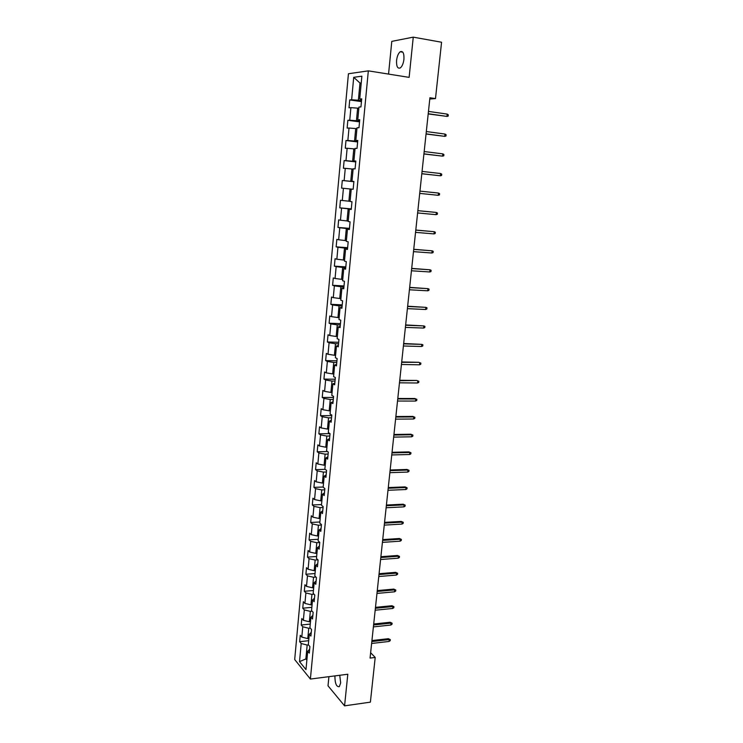 <?xml version="1.0" encoding="UTF-8"?>
<svg xmlns="http://www.w3.org/2000/svg" width="743" height="743" viewBox="0 0 743 743"><rect width="100%" height="100%" fill="white"/><g stroke="black" fill="none" stroke-linecap="round" stroke-linejoin="round"><path stroke-width="1.11" d="M334.935 675.898L334.907 676.167C334.972 683.504 336.44 687.006 339.31 686.681L340.666 682.919L339.755 675.276M403.941 59.273C404.173 53.245 402.938 50.738 400.226 51.75C398.332 53.301 397.115 56.199 396.576 60.434C396.335 66.433 397.579 68.932 400.301 67.919C402.177 66.396 403.384 63.508 403.941 59.273M328.917 676.669L328.016 685.817L344.566 705.85L370.385 702.144L375.206 657.453L370.627 652.707M348.43 73.752L294.692 659.533L310.388 679.056L368.333 70.854L348.43 73.752M368.333 70.854L409.124 77.374L413.257 37.15L391.793 41.367L388.552 74.086M309.655 649.308L307.704 651.24L309.302 653.125L309.915 646.586L308.317 644.72L309.302 634.262L310.908 636.092L311.531 629.516L309.924 627.705L310.918 617.173L312.534 618.947L313.156 612.316L311.54 610.57L312.534 599.963L314.159 601.681L314.791 595.004L313.165 593.313L314.168 582.633L315.803 584.295L316.444 577.571L314.8 575.936L315.812 565.191L317.465 566.788L318.097 560.018L316.444 558.448L317.465 547.619L319.128 549.161L319.769 542.344L318.106 540.83L319.128 529.935L320.809 531.403L321.459 524.549L319.778 523.091L320.809 512.122L322.499 513.534L323.149 506.624L321.459 505.231L322.499 494.179L324.199 495.525L324.858 488.569L323.149 487.25L324.199 476.114L325.917 477.396L326.576 470.393L324.858 469.13L325.917 457.92L327.635 459.146L328.304 452.088L326.576 450.89L327.644 439.605L329.381 440.757L330.05 433.652L328.304 432.519L329.381 421.151L331.127 422.238L331.805 415.077L330.05 414.018L331.127 402.576L332.892 403.588L333.57 396.381L331.805 395.387L332.892 383.852L334.666 384.8L335.353 377.537L333.57 376.627L334.666 365.008L336.458 365.881L337.146 358.572L335.353 357.717L336.458 346.024L338.26 346.823L338.957 339.458L337.146 338.687L338.26 326.901L340.071 327.635L340.777 320.214L338.957 319.509L340.071 307.639L341.901 308.299L342.607 300.822L340.777 300.191L341.901 288.238L343.749 288.823L344.455 281.291L342.607 280.743L343.74 268.697L345.597 269.198L346.312 261.62L344.455 261.137L345.597 249.007L347.464 249.434L348.188 241.8L346.312 241.401L347.464 229.178L349.349 229.531L350.083 221.832L348.188 221.507L349.349 209.201L351.244 209.47L351.978 201.715L350.074 201.474L351.244 189.075L350.037 188.963L348.885 201.186L350.092 201.307M307.704 651.24L305.977 669.61L299.522 661.632L301.203 643.512L299.67 641.692L308.698 640.698M351.244 189.075L353.157 189.261L353.9 181.45L351.978 181.292L353.148 168.791L355.08 168.902L355.832 161.036L353.891 160.952L355.08 148.368L357.021 148.396L357.773 140.464L355.823 140.473L357.011 127.787L358.98 127.731L359.733 119.734L357.764 119.827L358.971 107.048L360.949 106.908L361.711 98.856L359.723 99.033L361.878 76.195L353.714 77.309L351.634 99.757L349.73 99.933L349.006 107.781L350.9 107.642L349.739 120.208L347.854 120.292L347.13 128.084L349.015 128.028L347.854 140.501L345.987 140.501L345.272 148.238L347.139 148.266L345.987 160.646L344.13 160.572L343.415 168.252L345.272 168.355L344.13 180.642L342.291 180.493L341.585 188.109L343.424 188.295L342.291 200.499L340.461 200.266L339.765 207.836L341.585 208.096L340.461 220.207L338.65 219.9L337.954 227.414L339.765 227.748L338.65 239.766L336.848 239.385L336.152 246.843L337.954 247.261L336.848 259.196L335.056 258.74L334.369 266.143L336.161 266.626L335.056 278.486L333.282 277.947L332.604 285.303L334.369 285.86L333.282 297.627L331.517 297.024L330.839 304.324L332.604 304.955L331.517 316.639L329.771 315.97L329.103 323.214L330.839 323.92L329.771 335.52L328.034 334.777L327.366 341.975L329.093 342.746L328.025 354.262L326.307 353.445L325.648 360.596L327.366 361.432L326.307 372.875L324.589 371.992L323.939 379.088L325.638 379.998L324.589 391.357L322.889 390.4L322.239 397.449L323.929 398.424L322.889 409.709L321.199 408.687L320.549 415.69L322.239 416.73L321.199 427.931L319.518 426.844L318.877 433.801L320.549 434.906L319.518 446.023L317.855 444.881L317.215 451.781L318.877 452.951L317.855 463.994L316.202 462.787L315.571 469.641L317.215 470.876L316.193 481.845L314.558 480.572L313.927 487.38L315.561 488.671L314.549 499.565L312.924 498.237L312.301 504.989L313.927 506.355L312.914 517.174L311.308 515.772L310.685 522.487L312.292 523.908L311.298 534.654L309.692 533.195L309.079 539.864L310.676 541.341L309.682 552.012L308.094 550.498L307.481 557.129L309.069 558.662L308.085 569.259L306.506 567.689L305.902 574.265L307.472 575.862L306.497 586.394L304.927 584.76L304.324 591.298L305.893 592.951L304.918 603.4L303.358 601.719L302.763 608.211L304.314 609.919L303.358 620.303L301.807 618.557L301.212 625.012L302.754 626.776L301.797 637.085L300.256 635.293L299.67 641.692M429.798 99.033L435.491 98.587L429.928 97.751L370.06 658.084L375.206 657.453M308.912 638.478L307.778 638.609L308.754 628.272L310.286 628.114M311.261 632.404L309.302 634.262M301.797 637.085L307.778 638.609M302.754 626.776L308.754 628.272M310.49 621.677L309.357 621.789L310.342 611.387L312.134 611.21M312.868 615.38L310.918 617.173M303.358 620.303L309.357 621.789M304.314 609.919L310.342 611.387M312.088 604.756L310.955 604.858L311.939 594.391L314.02 594.205M314.484 598.245L312.534 599.963M304.918 603.4L310.955 604.858M305.893 592.951L311.939 594.391M313.685 587.722L312.552 587.815L313.546 577.274L315.942 577.079M316.119 580.998L314.168 582.633M306.497 586.394L312.552 587.815M307.472 575.862L313.546 577.274M315.301 570.568L314.168 570.661L315.162 560.046L317.911 559.841M317.763 563.621L315.812 565.191M308.085 569.259L314.168 570.661M309.069 558.662L315.162 560.046M316.927 553.303L315.794 553.386L316.797 542.696L319.759 542.501M319.416 546.133L317.465 547.619M309.682 552.012L315.794 553.386M310.676 541.341L316.797 542.696M318.571 535.917L317.428 535.991L318.431 525.227L321.403 525.06M321.078 528.524L319.128 529.935M311.298 534.654L317.428 535.991M312.292 523.908L318.431 525.227M320.214 518.41L319.072 518.475L320.084 507.636L323.066 507.488M322.759 510.785L320.809 512.122M312.914 517.174L319.072 518.475M313.927 506.355L320.084 507.636M321.877 500.791L320.725 500.838L321.756 489.925L324.737 489.804M324.45 492.925L322.499 494.179M314.549 499.565L320.725 500.838M315.561 488.671L321.756 489.925M323.549 483.043L322.397 483.08L323.428 472.093L326.428 472M326.149 474.944L324.199 476.114M316.193 481.845L322.397 483.08M317.215 470.876L323.428 472.093M325.23 465.174L324.078 465.202L325.118 454.14L328.118 454.066M327.858 456.834L325.917 457.92M317.855 463.994L324.078 465.202M318.877 452.951L325.118 454.14M326.929 447.175L325.768 447.202L326.818 436.057L329.827 436.011M329.586 438.602L327.644 439.605M319.518 446.023L325.768 447.202M320.549 434.906L326.818 436.057M328.638 429.055L327.468 429.073L328.527 417.845L331.545 417.826M331.322 420.232L329.381 421.151M321.199 427.931L327.468 429.073M322.239 416.73L328.527 417.845M330.356 410.805L329.186 410.814L330.245 399.511L333.282 399.52M333.068 401.74L331.127 402.576M322.889 409.709L329.186 410.814M323.929 398.424L330.245 399.511M332.084 392.434L330.914 392.425L331.982 381.048L335.019 381.075M334.833 383.109L332.892 383.852M324.589 391.357L330.914 392.425M325.638 379.998L331.982 381.048M333.83 373.924L332.66 373.915L333.728 362.454L336.774 362.51M336.607 364.349L334.666 365.008M326.307 372.875L332.66 373.915M327.366 361.432L333.728 362.454M335.585 355.293L334.406 355.265L335.492 343.721L338.548 343.805M338.39 345.458L336.458 346.024M328.025 354.262L334.406 355.265M329.093 342.746L335.492 343.721M337.35 336.523L336.17 336.486L337.266 324.858L340.322 324.97M340.192 326.418L338.26 326.901M329.771 335.52L336.17 336.486M330.839 323.92L337.266 324.858M339.133 317.614L337.954 317.567L339.049 305.865L342.124 306.005M342.003 307.258L340.071 307.639M331.517 316.639L337.954 317.567M332.604 304.955L339.049 305.865M340.926 298.584L339.737 298.519L340.851 286.733L343.925 286.9M343.823 287.95L341.901 288.238M333.282 297.627L339.737 298.519M334.369 285.86L340.851 286.733M342.737 279.405L341.548 279.331L342.662 267.461L345.746 267.656M345.662 268.502L343.74 268.697M335.056 278.486L341.548 279.331M336.161 266.626L342.662 267.461M344.548 260.087L343.359 260.013L344.483 248.051L347.575 248.273M347.52 248.905L345.597 249.007M336.848 259.196L343.359 260.013M337.954 247.261L344.483 248.051M346.387 240.639L345.189 240.546L346.322 228.5L349.424 228.751M349.386 229.178L347.464 229.178M338.65 239.766L345.189 240.546M339.765 227.748L346.322 228.5M348.226 221.042L347.027 220.94L348.17 208.802L351.281 209.089M351.263 209.294L349.349 209.201M340.461 220.207L347.027 220.94M341.585 208.096L348.17 208.802M342.291 200.499L348.885 201.186M343.424 188.295L350.037 188.963M353.882 181.626L350.761 181.292L351.913 168.977L353.12 169.116M353.891 181.533L351.978 181.292M344.13 180.642L350.761 181.292M345.272 168.355L351.913 168.977M355.776 161.621L352.637 161.259L353.807 148.851L355.015 148.999M355.804 161.296L353.891 160.952M345.987 160.646L352.637 161.259M347.139 148.266L353.807 148.851M357.68 141.458L354.541 141.068L355.711 128.567L356.928 128.734M357.727 140.919L355.823 140.473M347.854 140.501L354.541 141.068M349.015 128.028L355.711 128.567M359.603 121.155L356.445 120.728L357.634 108.144L358.85 108.311M359.668 120.385L357.764 119.827M349.739 120.208L356.445 120.728M350.9 107.642L357.634 108.144M361.535 100.704L358.377 100.24L359.993 83.049L361.209 83.235M361.627 99.692L359.723 99.033M351.634 99.757L358.377 100.24M353.714 77.309L359.993 83.049L361.247 82.9M413.257 37.15L441.574 42.24L435.491 98.587M344.566 705.85L347.808 674.235L310.388 679.056M306.989 658.8L305.865 658.93L306.868 660.137M308.466 644.896L307.175 645.045L305.865 658.93L299.522 661.632M301.203 643.512L307.175 645.045M349.73 99.933L361.442 101.624M347.854 120.292L359.528 121.861M345.987 140.501L357.634 141.959M344.13 160.572L355.748 161.909M342.291 180.493L353.872 181.71M339.765 207.836L351.3 208.904M337.954 227.414L349.461 228.37M336.152 246.843L347.631 247.698M334.369 266.143L345.82 266.886M332.604 285.303L344.018 285.944M330.839 304.324L342.226 304.862M329.103 323.214L340.452 323.642M327.366 341.975L338.687 342.3M325.648 360.596L336.932 360.819M323.939 379.088L335.195 379.218M322.239 397.449L333.468 397.486M320.549 415.69L331.759 415.625M318.877 433.801L330.031 433.633M317.215 451.781L327.524 451.549M315.571 469.641L325.146 469.344M313.927 487.38L323.177 487.018M312.301 504.989L321.524 504.553M310.685 522.487L319.88 521.976M309.079 539.864L318.255 539.279M307.481 557.129L316.629 556.47M305.902 574.265L315.023 573.54M304.324 591.298L313.425 590.499M302.763 608.211L311.837 607.337M301.212 625.012L310.268 624.074M428.2 113.939L446.952 116.41L428.228 113.735M447.212 114.106L448.308 114.831L448.168 116.112L446.952 116.41L447.212 114.106L428.47 111.404M426.055 134.019L444.751 136.35L426.073 133.861M445.011 134.056L446.106 134.762L445.967 136.034L444.751 136.35L445.011 134.056L426.324 131.548M423.928 153.959L442.568 156.141L423.937 153.847M442.819 153.866L443.924 154.544L443.785 155.807L442.568 156.141L442.819 153.866L424.179 151.553M421.81 173.751L440.404 175.794L421.82 173.686M440.655 173.537L441.751 174.178L441.611 175.432L440.404 175.794L440.655 173.537L422.061 171.41M419.711 193.394L438.249 195.307L419.711 193.384M438.5 193.059L439.596 193.682L439.457 194.926L438.249 195.307L438.5 193.059L419.953 191.118M436.113 214.671L437.321 214.281L437.451 213.046L436.364 212.442L436.113 214.671L417.622 212.944M417.863 210.696L436.364 212.442L417.863 210.659M433.996 233.906L435.194 233.497L435.333 232.271L434.237 231.695L433.996 233.906L415.551 232.355M415.783 230.126L434.237 231.695L415.792 230.042M431.887 253.01L433.085 252.574L433.225 251.357L432.129 250.809L431.887 253.01L413.489 251.636M413.721 249.416L432.129 250.809L413.74 249.295M429.798 271.966L430.996 271.52L431.126 270.313L430.039 269.793L429.798 271.966L411.446 270.777M411.678 268.576L430.039 269.793L411.696 268.399M427.717 290.801L428.915 290.337L429.045 289.129L427.959 288.637L427.717 290.801L409.412 289.779M409.644 287.597L427.959 288.637L409.672 287.374M425.655 309.497L426.844 309.014L426.984 307.825L425.888 307.351L425.655 309.497L407.396 308.651M407.628 306.478L425.888 307.351L407.656 306.218M423.603 328.062L424.801 327.561L424.931 326.381L423.844 325.926L423.603 328.062L405.39 327.394M405.622 325.23L423.844 325.926L405.659 324.932M421.569 346.507L422.758 345.987L422.888 344.808L421.81 344.38L421.569 346.507L403.403 345.997M403.635 343.851L421.81 344.38L403.672 343.507M401.657 362.343L418.783 362.296L420.872 363.113L419.786 362.714L419.554 364.813L401.434 364.469M418.783 362.296L401.703 361.952M420.872 363.113L420.742 364.284L419.554 364.813M399.697 380.713L416.777 380.462L418.857 381.289L417.78 380.908L417.547 382.998L399.474 382.821M416.777 380.462L399.743 380.277M418.857 381.289L418.736 382.45L417.547 382.998M397.746 398.945L415.783 398.982L414.789 398.508L416.869 399.344L415.783 398.982L415.551 401.062L397.524 401.044M414.789 398.508L397.802 398.471M416.869 399.344L416.739 400.496L415.551 401.062M395.815 417.055L413.805 416.934L412.82 416.424L414.882 417.269L413.805 416.934L413.572 418.996L395.592 419.136M412.82 416.424L395.87 416.535M414.882 417.269L414.761 418.411L413.572 418.996M393.892 435.036L411.836 434.757L410.86 434.228L412.913 435.073L411.836 434.757L411.613 436.81L393.669 437.107M410.86 434.228L393.948 434.479M412.913 435.073L412.792 436.215L411.613 436.81M391.979 452.896L409.885 452.468L408.919 451.902L410.963 452.756L409.885 452.468L409.662 454.502L391.765 454.948M408.919 451.902L392.044 452.301M410.963 452.756L410.833 453.889L409.662 454.502M390.084 470.635L407.944 470.05L406.978 469.455L409.021 470.328L407.944 470.05L407.721 472.074L389.871 472.678M406.978 469.455L390.159 470.003M409.021 470.328L408.901 471.443L407.721 472.074M388.208 488.253L406.022 487.519L405.065 486.897L407.09 487.77L406.022 487.519L405.799 489.526L387.985 490.278M405.065 486.897L388.273 487.575M407.09 487.77L406.969 488.885L405.799 489.526M386.332 505.751L404.108 504.868L403.152 504.209L405.176 505.101L404.108 504.868L403.886 506.865L386.119 507.766M403.152 504.209L386.406 505.036M405.176 505.101L405.056 506.206L403.886 506.865M384.475 523.128L402.204 522.106L401.257 521.419L403.273 522.31L402.204 522.106L401.982 524.084L384.261 525.125M401.257 521.419L384.558 522.375M403.273 522.31L403.152 523.416L401.982 524.084M382.636 540.393L400.319 539.223L399.381 538.508L401.387 539.409L400.319 539.223L400.096 541.183L382.422 542.371M399.381 538.508L382.719 539.604M401.387 539.409L401.266 540.505L400.096 541.183M380.797 557.538L398.443 556.219L397.514 555.485L399.511 556.396L398.443 556.219L398.22 558.179L380.592 559.507M397.514 555.485L380.89 556.711M399.511 556.396L399.39 557.473L398.22 558.179M378.976 574.571L396.576 573.113L395.657 572.342L397.644 573.262L396.576 573.113L396.363 575.054L378.772 576.522M395.657 572.342L379.069 573.707M397.644 573.262L397.524 574.339L396.363 575.054M377.175 591.484L394.728 589.886L393.809 589.097L395.796 590.026L394.728 589.886L394.514 591.818L376.961 593.425M393.809 589.097L377.268 590.592M395.796 590.026L395.675 591.094L394.514 591.818M375.373 608.285L392.889 606.557L391.979 605.731L393.948 606.669L392.889 606.557L392.675 608.471L375.169 610.217M391.979 605.731L375.475 607.356M393.948 606.669L393.836 607.737L392.675 608.471M373.59 624.984L391.059 623.117L390.159 622.262L392.128 623.21L391.059 623.117L390.855 625.021L373.385 626.897M390.159 622.262L373.701 624.018M392.128 623.21L392.007 624.269L390.855 625.021M371.825 641.562L389.248 639.565L388.348 638.692L390.307 639.639L389.248 639.565L389.035 641.45L371.621 643.466M388.348 638.692L371.927 640.559M390.307 639.639L390.196 640.689L389.035 641.45M402.817 52.196L400.226 51.75"/></g></svg>
